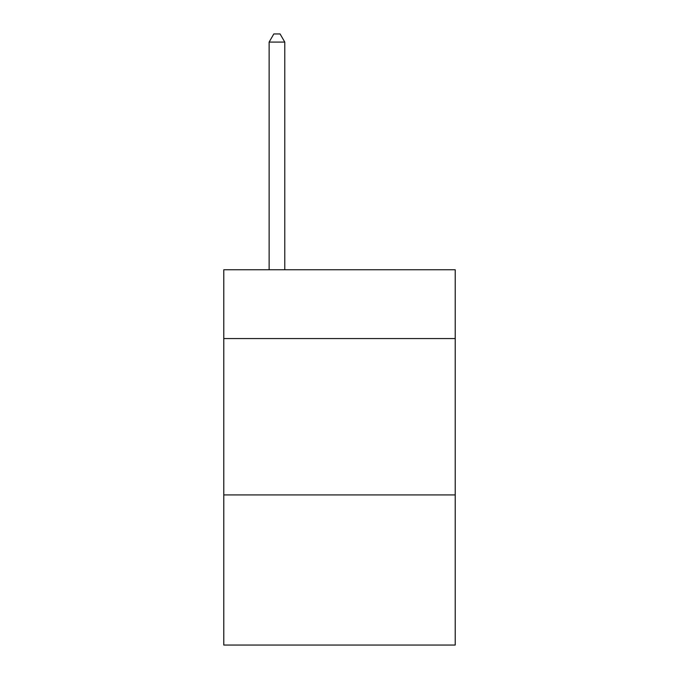 <?xml version="1.0" encoding="UTF-8"?>
<svg xmlns="http://www.w3.org/2000/svg" width="679" height="679" viewBox="0 0 679 679"><rect width="100%" height="100%" fill="white"/><g stroke="black" fill="none" stroke-linecap="round" stroke-linejoin="round"><path stroke-width="1.02" d="M455.219 338.558L455.219 269.758L223.781 269.758L223.781 338.558L455.219 338.558L455.219 645.05L223.781 645.05L223.781 338.558M455.219 494.932L223.781 494.932M284.773 269.758L284.773 42.081L269.13 42.081L269.13 269.758M269.13 42.081L273.824 33.95L280.079 33.95L284.773 42.081"/></g></svg>
